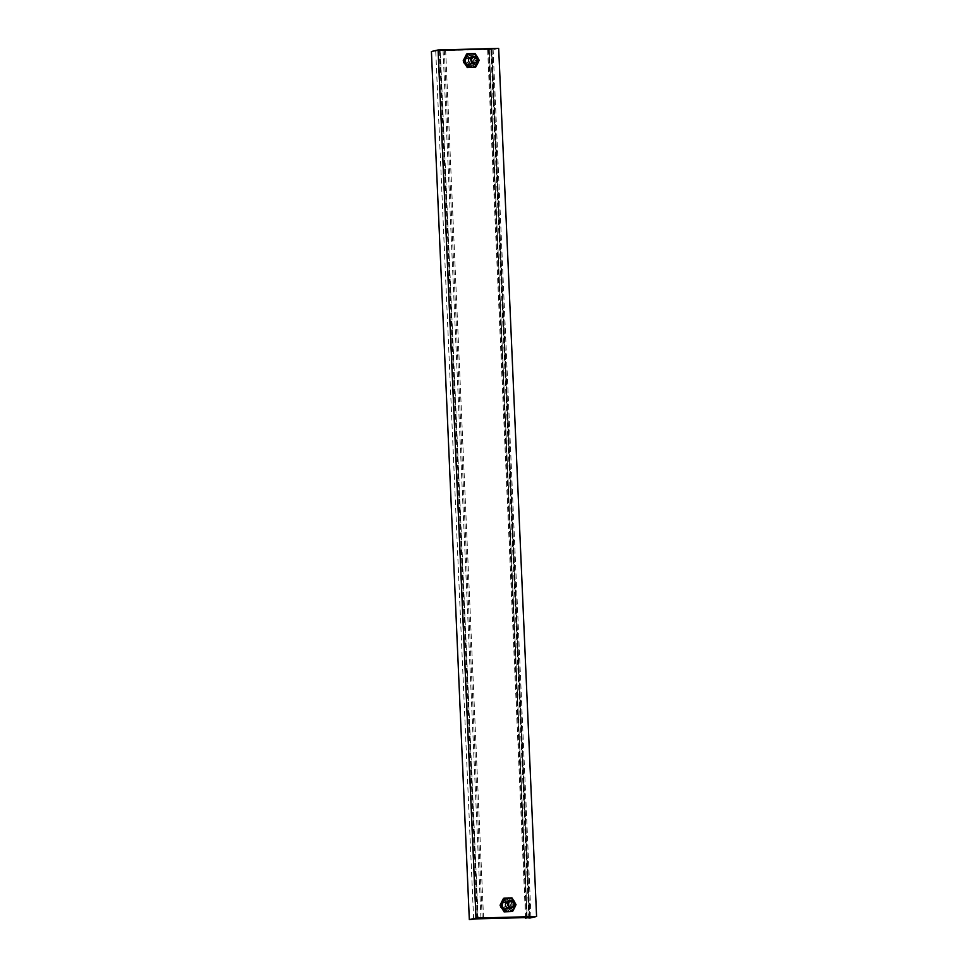 <?xml version="1.0" encoding="UTF-8"?>
<svg xmlns="http://www.w3.org/2000/svg" width="968" height="968" viewBox="0 0 968 968"><rect width="100%" height="100%" fill="white"/><g stroke="black" fill="none" stroke-linecap="round" stroke-linejoin="round"><path stroke-width="0.73" stroke-dasharray="4.84 3.63" d="M498.677 48.4L491.998 49.937L487.678 50.058L493.087 49.029L488.465 48.932L438.008 50.784L440.259 50.723L478.156 918.826M431.413 51.498L440.259 50.723M475.917 918.886L438.008 50.784M529.314 917.398L491.417 49.404M488.501 49.489L526.41 917.591M435.745 51.389L473.642 919.491M443.066 50.312L480.975 918.414M468.754 57.62A3.424 3.267 77 0 0 465.668 61.456A3.424 3.267 77 0 0 469.674 64.384A3.424 3.267 77 0 0 468.754 57.62M505.623 901.995A3.424 3.267 77 0 0 502.525 905.83A3.424 3.267 77 0 0 506.542 908.758A3.424 3.267 77 0 0 505.623 901.995M491.998 49.937L529.907 918.039M487.678 50.058L525.551 917.604M489.021 49.126L526.919 917.035M530.984 917.132L493.087 49.029M477.575 918.499L439.678 50.396M467.423 57.935A3.424 3.267 77 0 0 464.325 61.758A3.424 3.267 77 0 0 468.343 64.687A3.424 3.267 77 0 0 467.423 57.935M504.292 902.309A3.424 3.267 77 0 0 501.194 906.133A3.424 3.267 77 0 0 505.211 909.061A3.424 3.267 77 0 0 504.292 902.309M509.144 905.528A4.537 4.32 77 0 0 503.796 901.22A4.537 4.32 77 0 0 500.48 905.745A4.537 4.32 -103 0 0 505.828 910.053A4.537 4.32 -103 0 0 509.144 905.528M504.038 902.285A3.449 3.279 77 0 1 508.103 905.552A3.449 3.279 -103 0 1 505.586 909A3.449 3.279 -103 0 1 501.521 905.721A3.449 3.279 77 0 1 504.038 902.285L506.276 901.765A3.449 3.279 -103 0 1 510.317 904.705A3.449 3.279 -103 0 1 507.208 908.553A3.449 3.279 -103 0 1 506.276 901.765M505.453 910.138A4.537 4.32 -103 0 0 508.769 905.612A4.537 4.32 77 0 0 503.421 901.305A4.537 4.32 77 0 0 500.105 905.83A4.537 4.32 -103 0 0 505.453 910.138L505.828 910.053M472.275 61.153A4.537 4.32 77 0 0 466.927 56.846A4.537 4.32 77 0 0 463.611 61.371A4.537 4.32 -103 0 0 468.96 65.679A4.537 4.32 -103 0 0 472.275 61.153M467.169 57.911A3.449 3.279 77 0 1 471.234 61.178A3.449 3.279 -103 0 1 468.718 64.626A3.449 3.279 -103 0 1 464.652 61.347A3.449 3.279 77 0 1 467.169 57.911L469.407 57.39A3.449 3.279 -103 0 1 473.449 60.331A3.449 3.279 -103 0 1 470.339 64.178A3.449 3.279 -103 0 1 469.407 57.39M468.585 65.763A4.537 4.32 -103 0 0 471.9 61.238A4.537 4.32 77 0 0 466.552 56.93A4.537 4.32 77 0 0 463.249 61.456A4.537 4.32 -103 0 0 468.585 65.763L468.96 65.679M477.345 918.547L439.448 50.53L491.369 49.199L529.278 917.301M491.369 49.199L492.01 49.053L529.919 917.156M439.448 50.53L492.01 49.053M477.986 918.487L440.077 50.384M508.575 901.305A3.449 3.279 -103 0 1 509.495 908.093L507.825 908.48M502.622 905.032L500.892 905.007A6.8 6.486 77 0 0 500.904 905.407L502.634 905.298A4.985 4.755 77 0 0 502.936 906.738L501.315 907.331A6.8 6.486 77 0 0 501.46 907.706A6.8 6.486 -103 0 0 501.908 908.577A6.8 6.486 77 0 0 513.161 908.286L515.061 904.814L512.859 901.51A6.8 6.486 77 0 0 501.618 901.801A6.8 6.486 -103 0 0 501.243 902.696A6.8 6.486 77 0 0 501.134 903.071L502.803 903.592A4.985 4.755 77 0 0 502.622 905.032L500.892 905.007A6.8 6.486 -103 0 1 501.134 903.071L500.988 903.108M511.83 903.35L513.451 902.757A6.8 6.486 -103 0 1 513.863 904.681L512.132 904.79A4.985 4.755 77 0 0 511.83 903.35L513.451 902.757A6.8 6.486 77 0 0 513.306 902.382A6.8 6.486 -103 0 0 512.859 901.51L511.019 898.122L503.517 898.316M501.206 907.355L501.315 907.331A6.8 6.486 -103 0 1 500.904 905.407L502.634 905.298M511.612 911.687L513.161 908.286A6.8 6.486 -103 0 0 513.524 907.391A6.8 6.486 77 0 0 513.645 907.016L511.975 906.496A4.985 4.755 77 0 0 512.145 905.056L513.887 905.08A6.8 6.486 -103 0 1 513.645 907.016L511.975 906.496M513.125 902.829A6.8 6.486 77 0 0 512.979 902.466L511.733 903.108A4.985 4.755 77 0 0 510.983 901.861L511.963 900.784A6.8 6.486 77 0 0 511.709 900.482L510.801 901.656A4.985 4.755 77 0 0 509.688 900.748L510.209 899.26A6.8 6.486 77 0 0 509.87 899.066L509.458 900.615A4.985 4.755 77 0 0 508.127 900.143L508.079 898.449A6.8 6.486 77 0 0 507.704 898.389L507.873 900.107A4.985 4.755 77 0 0 506.47 900.143L505.816 898.437A6.8 6.486 77 0 0 505.453 898.51L506.216 900.192A4.985 4.755 77 0 0 504.933 900.724L503.711 899.236A6.8 6.486 77 0 0 503.396 899.441L504.703 900.869A4.985 4.755 77 0 0 503.675 901.837L502.186 900.7M503.396 899.441L504.703 900.869M502.029 900.99L503.517 902.043A4.985 4.755 77 0 0 502.876 903.325L501.17 902.708M501.4 907.718L503.033 906.992A4.985 4.755 77 0 0 503.796 908.226L502.416 909.4M502.622 909.702L503.965 908.432A4.985 4.755 77 0 0 505.078 909.351L503.892 910.985A6.8 6.486 77 0 0 504.231 911.166L505.308 909.472A4.985 4.755 77 0 0 506.639 909.944L506.034 911.795A6.8 6.486 77 0 0 506.397 911.856L506.905 909.98A4.985 4.755 77 0 0 508.297 909.944L508.285 911.808A6.8 6.486 77 0 0 508.66 911.723L508.551 909.896A4.985 4.755 77 0 0 509.846 909.363L510.39 911.009A6.8 6.486 77 0 0 510.717 910.803L510.063 909.218A4.985 4.755 77 0 0 511.092 908.25L512.096 909.509A6.8 6.486 77 0 0 512.326 909.194L511.249 908.045A4.985 4.755 77 0 0 511.89 906.762L513.197 907.476A6.8 6.486 77 0 0 513.306 907.089M504.231 911.166L505.308 909.472M506.409 911.856L506.905 909.98M508.66 911.723L508.551 909.896M510.717 910.803L510.063 909.218M512.326 909.194L511.249 908.045M510.983 901.861L511.963 900.784M509.688 900.748L510.209 899.26M508.127 900.143L508.079 898.449M506.47 900.143L506.155 898.352L505.526 898.498M504.933 900.724L503.711 899.236M506.216 900.192L505.889 900.276A4.985 4.755 -103 0 0 504.594 900.809M503.675 901.837L503.348 901.91A4.985 4.755 -103 0 1 504.376 900.942M503.517 902.043L503.191 902.128A4.985 4.755 -103 0 0 502.549 903.41L500.916 902.769M502.803 903.592L502.465 903.664A4.985 4.755 -103 0 0 502.295 905.104M502.936 906.738L502.61 906.81A4.985 4.755 -103 0 1 502.307 905.382M503.033 906.992L502.707 907.064A4.985 4.755 -103 0 0 503.457 908.311L502.344 909.279M503.965 908.432L503.638 908.516A4.985 4.755 -103 0 0 504.751 909.424L503.892 910.985M506.639 909.944L506.312 910.017A4.985 4.755 -103 0 1 504.981 909.557M508.297 909.944L507.97 910.017A4.985 4.755 -103 0 1 506.566 910.053M509.846 909.363L509.507 909.436A4.985 4.755 -103 0 1 508.224 909.968M511.092 908.25L510.765 908.335A4.985 4.755 -103 0 1 509.737 909.291M511.89 906.762L511.564 906.835A4.985 4.755 -103 0 1 510.922 908.117M512.145 905.056L511.818 905.128A4.985 4.755 -103 0 1 511.636 906.58M512.132 904.79L511.806 904.862A4.985 4.755 -103 0 0 511.503 903.434M511.733 903.108L511.406 903.18A4.985 4.755 -103 0 0 510.644 901.934M510.801 901.656L510.475 901.728A4.985 4.755 -103 0 0 509.362 900.821M509.458 900.615L509.132 900.688A4.985 4.755 -103 0 0 507.801 900.228M506.143 900.216A4.985 4.755 -103 0 1 507.534 900.18L507.873 900.107M507.704 898.389L507.534 900.18M505.453 898.51L505.889 900.276M503.348 901.91L502.005 900.736M501.932 901.172L503.191 902.128M500.94 903.192L502.465 903.664M502.61 906.81L501.194 907.331M501.134 907.778L502.707 907.064M502.404 909.751L503.638 908.516M506.312 910.017L506.034 911.795M507.97 910.017L508.285 911.808M509.507 909.436L510.39 911.009M510.765 908.335L512.096 909.509M511.564 906.835L513.197 907.476M511.818 905.128L513.548 905.153A6.8 6.486 77 0 0 513.536 904.753L511.806 904.862M512.979 902.466L511.406 903.18M511.709 900.482L510.475 901.728M509.87 899.066L509.132 900.688M516.041 904.584L515.061 904.814M511.999 897.905L511.019 898.122M471.706 56.93A3.449 3.279 -103 0 1 472.626 63.719L470.968 64.106M465.753 60.657L464.023 60.633A6.8 6.486 77 0 0 464.035 61.032L465.765 60.923A4.985 4.755 77 0 0 466.068 62.363L464.446 62.956A6.8 6.486 77 0 0 464.592 63.331A6.8 6.486 -103 0 0 465.051 64.203A6.8 6.486 77 0 0 476.292 63.912L478.192 60.44L475.99 57.136A6.8 6.486 77 0 0 464.749 57.427A6.8 6.486 -103 0 0 464.374 58.322A6.8 6.486 77 0 0 464.265 58.697L465.935 59.217A4.985 4.755 77 0 0 465.753 60.657L464.023 60.633A6.8 6.486 -103 0 1 464.265 58.697L464.12 58.733M474.961 58.975L476.583 58.383A6.8 6.486 -103 0 1 476.994 60.306L475.276 60.415A4.985 4.755 77 0 0 474.961 58.975L476.583 58.383A6.8 6.486 77 0 0 476.438 58.007A6.8 6.486 -103 0 0 475.99 57.136L474.151 53.748L466.649 53.942M466.068 62.363L464.446 62.956A6.8 6.486 -103 0 1 464.035 61.032L465.765 60.923M474.744 67.312L476.292 63.912A6.8 6.486 -103 0 0 476.655 63.017A6.8 6.486 77 0 0 476.776 62.642L475.106 62.121A4.985 4.755 77 0 0 475.288 60.681L477.018 60.706A6.8 6.486 -103 0 1 476.776 62.642L475.106 62.121M476.256 58.455A6.8 6.486 77 0 0 476.111 58.08L474.864 58.733A4.985 4.755 77 0 0 474.114 57.487L475.094 56.41A6.8 6.486 77 0 0 474.84 56.108L473.933 57.281A4.985 4.755 77 0 0 472.832 56.362L473.34 54.886A6.8 6.486 77 0 0 473.001 54.692L472.59 56.241A4.985 4.755 77 0 0 471.259 55.769L471.21 54.075A6.8 6.486 77 0 0 470.835 54.014L471.005 55.733A4.985 4.755 77 0 0 469.601 55.769L468.96 54.063L469.347 55.817A4.985 4.755 77 0 0 468.064 56.35L466.842 54.849A6.8 6.486 77 0 0 466.528 55.067L467.846 56.495A4.985 4.755 77 0 0 466.818 57.463L465.318 56.325M466.528 55.067L467.846 56.495M465.16 56.616L466.661 57.669A4.985 4.755 77 0 0 466.007 58.951L464.301 58.334M464.543 63.343L466.177 62.605A4.985 4.755 77 0 0 466.927 63.852L465.548 65.013M465.753 65.328L467.096 64.057A4.985 4.755 77 0 0 468.209 64.977L467.036 66.61A6.8 6.486 77 0 0 467.375 66.792L468.439 65.098A4.985 4.755 77 0 0 469.782 65.57L469.165 67.421A6.8 6.486 77 0 0 469.528 67.482L470.037 65.606A4.985 4.755 77 0 0 471.428 65.57L471.755 67.361L471.682 65.522A4.985 4.755 77 0 0 472.977 64.989L473.534 66.635A6.8 6.486 77 0 0 473.848 66.429L473.195 64.844A4.985 4.755 77 0 0 474.223 63.876L475.227 65.134A6.8 6.486 77 0 0 475.469 64.82L474.38 63.67A4.985 4.755 77 0 0 475.022 62.388L476.329 63.101A6.8 6.486 77 0 0 476.438 62.714M467.375 66.792L468.439 65.098M469.553 67.482L470.037 65.606M471.428 65.57L471.416 67.433A6.8 6.486 77 0 0 471.791 67.349L471.682 65.522M473.848 66.429L473.195 64.844M475.469 64.82L474.38 63.67M474.114 57.487L475.094 56.41M472.832 56.362L473.34 54.886M471.259 55.769L471.21 54.075M469.601 55.769L468.96 54.063A6.8 6.486 77 0 0 468.585 54.135L469.347 55.817M468.064 56.35L466.842 54.849M467.726 56.434A4.985 4.755 -103 0 1 469.02 55.902M466.818 57.463L466.479 57.535A4.985 4.755 -103 0 1 467.508 56.567M466.661 57.669L466.322 57.753A4.985 4.755 -103 0 0 465.681 59.036L464.047 58.395M465.935 59.217L465.608 59.29A4.985 4.755 -103 0 0 465.426 60.73M465.741 62.436A4.985 4.755 -103 0 1 465.439 61.008M466.177 62.605L465.838 62.69A4.985 4.755 -103 0 0 466.6 63.936L465.475 64.904M467.096 64.057L466.77 64.142A4.985 4.755 -103 0 0 467.883 65.05L467.036 66.61M469.782 65.57L469.444 65.642A4.985 4.755 -103 0 1 468.113 65.183M471.101 65.642A4.985 4.755 -103 0 1 469.71 65.679M472.977 64.989L472.65 65.062A4.985 4.755 -103 0 1 471.356 65.594M474.223 63.876L473.896 63.949A4.985 4.755 -103 0 1 472.868 64.916M475.022 62.388L474.695 62.46A4.985 4.755 -103 0 1 474.054 63.743M475.288 60.681L474.949 60.754A4.985 4.755 -103 0 1 474.768 62.206M475.276 60.415L474.937 60.488A4.985 4.755 -103 0 0 474.635 59.06M474.864 58.733L474.538 58.806A4.985 4.755 -103 0 0 473.788 57.56M473.933 57.281L473.606 57.354A4.985 4.755 -103 0 0 472.493 56.446M472.59 56.241L472.263 56.313A4.985 4.755 -103 0 0 470.932 55.854M469.274 55.841A4.985 4.755 -103 0 1 470.666 55.805L471.005 55.733M470.835 54.014L470.666 55.805M466.479 57.535L465.148 56.362M465.076 56.797L466.322 57.753M464.083 58.818L465.608 59.29M464.265 63.404L465.838 62.69M465.535 65.376L466.77 64.142M469.444 65.642L469.165 67.421M472.65 65.062L473.534 66.635M473.896 63.949L475.227 65.134M474.695 62.46L476.329 63.101M474.949 60.754L476.679 60.778A6.8 6.486 77 0 0 476.667 60.379L474.937 60.488M476.111 58.08L474.538 58.806M474.84 56.108L473.606 57.354M473.001 54.692L472.263 56.313M479.172 60.21L478.192 60.44M475.131 53.518L474.151 53.748M475.796 918.886L437.899 50.784L490.861 49.428L528.77 917.531M490.861 49.428L491.526 49.271L529.423 917.265M437.899 50.784L491.526 49.271M476.462 918.729L438.564 50.626M444.324 50.118L482.221 918.221M489.251 48.969L527.161 917.059L489.264 48.969M488.465 48.932L526.374 917.035M445.631 50.034L483.54 918.136M466.794 58.007L468.137 57.705M468.343 64.687L469.674 64.384M503.662 902.382L505.006 902.079M505.211 909.061L506.542 908.758M505.586 909L509.495 908.093M468.718 64.626L472.626 63.719"/><path stroke-width="1.45" d="M525.551 917.604L529.907 918.039L536.587 916.502L498.677 48.4L438.093 49.961L431.413 51.498L469.323 919.6L483.54 918.136L526.919 917.035M525.576 918.16L529.314 917.398M438.093 49.961L476.002 918.063L469.323 919.6M536.587 916.502L476.002 918.063M529.327 917.507L526.931 917.228M514.274 904.124A3.449 3.279 -103 0 1 511.757 907.573A3.449 3.279 -103 0 1 507.692 904.293A3.449 3.279 77 0 1 510.209 900.857A3.449 3.279 77 0 1 514.274 904.124M513.984 904.112A3.013 2.868 77 0 0 510.983 901.184A3.013 2.868 77 0 0 508.236 904.257A3.013 2.868 -103 0 0 511.249 907.185A3.013 2.868 -103 0 0 513.984 904.112M477.406 59.75A3.449 3.279 -103 0 1 474.901 63.198A3.449 3.279 -103 0 1 470.835 59.919A3.449 3.279 77 0 1 473.34 56.483A3.449 3.279 77 0 1 477.406 59.75M477.127 59.738A3.013 2.868 77 0 0 474.114 56.809A3.013 2.868 77 0 0 471.38 59.883A3.013 2.868 -103 0 0 474.38 62.811A3.013 2.868 -103 0 0 477.127 59.738M477.345 918.632L529.919 917.156L477.345 918.547M514.492 907.984A6.8 6.486 77 0 0 508.43 897.953A6.8 6.486 77 0 0 503.251 908.274A6.8 6.486 77 0 0 514.492 907.984L516.041 904.584L511.999 897.905L504.497 898.086L501.049 904.971L500.069 905.201L504.11 911.88L512.58 911.469L514.492 907.984M511.757 907.573L509.495 908.093A3.449 3.279 -103 0 1 505.465 905.153A3.449 3.279 -103 0 1 508.575 901.305M501.049 904.971L505.09 911.65L512.58 911.469M504.497 898.086L503.517 898.316L500.069 905.201M505.09 911.65L504.11 911.88M477.623 63.61A6.8 6.486 77 0 0 471.561 53.579A6.8 6.486 77 0 0 466.382 63.9A6.8 6.486 77 0 0 477.623 63.61L479.172 60.21L475.131 53.518L467.629 53.712L464.18 60.597L463.2 60.815L467.241 67.506L475.724 67.082L477.623 63.61M474.901 63.198L472.626 63.719A3.449 3.279 -103 0 1 468.597 60.778A3.449 3.279 -103 0 1 471.706 56.93M464.18 60.597L468.222 67.276L475.724 67.082M467.629 53.712L466.649 53.942L463.2 60.815M468.222 67.276L467.241 67.506M528.77 917.531L475.796 918.886L528.77 917.531M507.946 901.377L510.209 900.857M471.077 57.003L473.34 56.483"/></g></svg>
